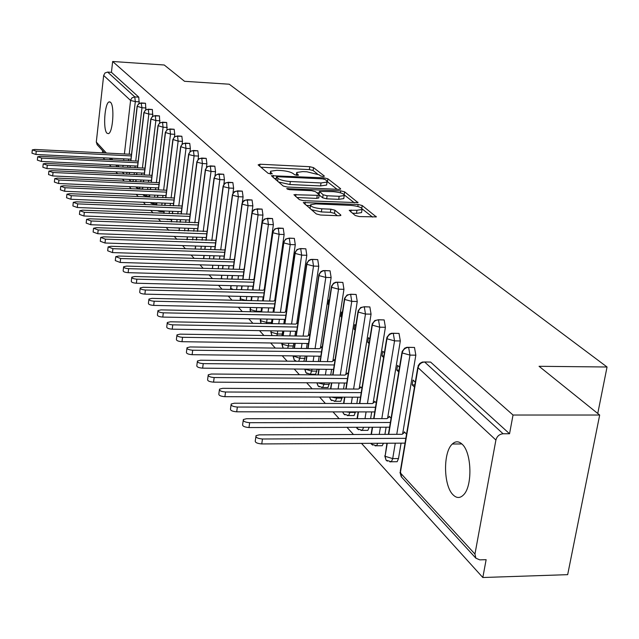 <?xml version="1.0" encoding="UTF-8"?>
<svg xmlns="http://www.w3.org/2000/svg" width="639" height="639" viewBox="0 0 639 639"><rect width="100%" height="100%" fill="white"/><g stroke="black" fill="none" stroke-linecap="round" stroke-linejoin="round"><path stroke-width="0.96" d="M323.19 176.572L324.404 176.1L313.517 167.626L309.771 166.707L259.993 164.223L258.132 164.878L268.244 173.401L272.286 173.872L270.88 172.474L270.569 171.22L276.799 170.325L281.008 170.533C286.623 170.948 290.673 171.955 293.141 173.544L294.515 174.663L297.183 175.326L298.525 175.134L297.063 173.736L296.712 172.45L302.782 171.595L306.944 171.795L319.093 174.798L320.514 175.909L323.19 176.572M453.059 494.818C443.41 485.744 442.963 452.14 452.332 444.009C455.503 441.03 458.754 441.086 462.085 444.153C471.766 452.364 472.716 486.343 463.451 494.961C460.04 498.364 456.573 498.316 453.059 494.818M107.009 133.247C102.823 129.733 104.644 102.815 109.133 101.897L110.483 102.264C114.716 105.459 112.935 132.728 108.446 133.655L107.009 133.247M355.22 215.519L359.382 216.573L376.267 216.893L362.201 205.518L358.144 204.496L303.285 202.547L316.345 213.945L320.498 215.016L338.886 215.75L340.851 215.455L340.731 214.928L334.956 210.223L330.85 209.177L321.84 208.801C314.188 208.026 310.45 206.669 310.61 204.712L315.922 203.897L350.787 205.375C358.471 206.165 362.225 207.539 362.041 209.504L356.961 210.255L349.221 210.303L355.22 215.519M112.648 61.488L513.029 415.023L599.678 415.031L539.06 366.299L607.05 367.002L229.249 84.22L184.535 81.305L164.255 65.002L112.648 61.488L111.442 72.327L107.632 72.071L134.773 96.896L138.775 97.144L111.442 72.327M338.774 189.36L340.643 189.096L340.515 188.641L327.887 178.808L324.045 177.858L271.383 175.725L283.221 186.029L287.135 187.011L338.774 189.36M344.629 191.844L358.016 202.651L303.405 200.662L299.371 199.64L293.94 194.695L317.248 195.334L319.18 195.047L319.069 194.583L315.474 191.668L311.528 190.678L289.499 189.687L286.663 188.681L340.683 190.853L344.629 191.844L344.213 194.607M597.753 413.481L607.05 367.002M97.248 144.829L96.297 142.066L103.662 75.45L104.996 72.966L107.632 72.071M513.029 415.023L509.547 433.753L503.101 433.777C499.371 434.169 496.966 436.261 495.904 440.039L474.953 554.061L475.879 558.198L479.801 559.868L486.135 559.676L482.82 577.512L361.49 443.37M599.678 415.031L567.672 574.661L482.82 577.512M102.671 150.748L102.432 152.857M353.455 434.496L346.961 427.315M339.141 418.665L333.007 411.883M325.379 403.449L319.588 397.043M312.144 388.816L306.664 382.761M299.403 374.734L294.228 369.007M287.127 361.163L282.238 355.755M275.305 348.087L270.672 342.975M263.899 335.483L259.514 330.635M252.884 323.31L248.739 318.725M242.253 311.552L238.331 307.215M231.981 300.194L228.267 296.089M222.052 289.219L218.53 285.329M212.444 278.596L209.113 274.914M203.146 268.316L199.983 264.826M194.136 258.356L191.149 255.049M185.406 248.707L182.578 245.584M176.947 239.353L174.271 236.39M168.744 230.288L166.212 227.484M160.788 221.485L158.384 218.834M153.056 212.939L150.788 210.431M145.556 204.648L143.408 202.267M138.264 196.588L136.227 194.336M131.179 188.753L129.254 186.628M124.285 181.133L122.472 179.128M117.584 173.72L115.867 171.827M111.058 166.515L109.445 164.718M104.716 159.494L103.183 157.801M509.547 433.753L430.59 362.073L424.639 362.009L503.101 433.777M424.584 361.962L430.59 362.073M138.775 97.144L139.142 103.398M408.569 347.32L414.495 347.464L415.837 355.18L402.626 433.929M401.076 443.154L398.488 458.562L397.154 461.709L395.485 461.725M406.54 434.137L404.287 431.82L404.128 432.779M415.286 382.21L412.994 380.029L412.179 384.878L414.463 387.074M393.193 333.254L399.032 333.422L400.318 340.962L387.585 418.194M386.1 427.219L384.918 434.376M383.432 443.25L382.234 445.726L380.692 445.742M391.068 418.218L389.167 416.261L389.015 417.147M399.511 367.209L397.57 365.356L396.779 370.117L398.72 371.978M378.416 319.74L384.167 319.931L385.405 327.296L373.128 403.081M371.698 411.915L370.604 418.641M369.206 427.259L367.88 430.359L366.459 430.359M376.211 402.929L374.622 401.292L374.486 402.123M384.358 352.792L382.737 351.25L381.978 355.931L383.6 357.481M364.198 306.744L369.869 306.952L371.059 314.156L359.206 388.544M357.832 397.186L356.826 403.528M355.492 411.899L354.07 415.558L352.76 415.558M361.93 388.224L360.628 386.891L360.508 387.673M369.797 338.942L368.479 337.68L367.744 342.28L369.062 343.55M350.515 294.228L356.107 294.459L357.249 301.496L345.803 374.55M344.477 383.009L343.542 388.983M342.264 397.131L340.779 401.3L339.557 401.292M348.183 374.079L347.153 373.024L347.041 373.759M355.795 325.61L354.749 324.62L354.038 329.149L355.084 330.147M337.344 282.182L342.847 282.422L343.942 289.315L332.879 361.083M331.609 369.358L330.738 374.989M329.516 382.913L327.959 387.553L326.833 387.546M334.948 360.452L334.173 359.653L334.061 360.356M342.312 312.783L341.522 312.032L340.835 316.489L341.617 317.24M324.636 270.561L330.067 270.816L331.122 277.566L320.419 348.095M319.188 356.195L318.382 361.506M317.216 369.222L315.602 374.286L314.556 374.278M322.192 347.32L321.649 346.769L321.553 347.424M329.317 300.426L328.773 299.907L328.103 304.284L328.654 304.811M312.391 259.362L317.743 259.626L318.757 266.231L308.389 335.571M307.207 343.494L306.456 348.511M305.33 356.027L303.844 361.347M309.891 334.668L309.572 334.333L309.476 334.956M316.8 288.508L316.153 292.83M300.562 248.547L305.841 248.819L306.816 255.296L296.776 323.486M295.633 331.242L294.938 335.97M293.86 343.303L292.79 348.327M298.022 322.447L297.814 322.919M304.715 277.022L304.092 281.264M289.147 238.107L294.347 238.387L295.282 244.729L285.553 311.816M284.451 319.404L283.804 323.869M282.765 331.026L281.927 335.763M278.109 228.011L283.237 228.299L284.139 234.521L274.706 300.538M273.636 307.966L273.037 312.183M272.038 319.173L271.335 323.646M267.445 218.258L272.502 218.546L273.372 224.656L264.211 289.627M263.18 296.911L262.621 300.897M261.655 307.71L261.047 311.944M257.118 208.817L262.11 209.113L262.948 215.103L254.05 279.083M253.052 286.208L252.533 289.97M251.606 296.64L251.047 300.634M247.133 199.68L252.046 199.983L252.86 205.862L251.934 212.611M237.452 190.829L242.301 191.133L243.084 196.908L242.325 202.523M228.083 182.259L232.86 182.562L233.618 188.233L232.955 193.186M218.993 173.944L223.706 174.255L224.441 179.823L223.858 184.264M210.175 165.884L214.832 166.196L215.535 171.667L215.016 175.669M201.62 158.057L206.213 158.368L206.9 163.752L206.429 167.378M193.321 150.461L197.85 150.78L198.513 156.068L198.098 159.367M185.254 143.088L189.727 143.4L190.366 148.607L189.991 151.611M177.418 135.923L181.835 136.235L182.458 141.363L182.115 144.095M169.798 128.958L174.159 129.27L174.767 134.31L174.455 136.802M162.394 122.177L166.699 122.496L167.011 129.733M155.189 115.587L159.446 115.907L159.758 122.864M148.184 109.181L152.378 109.493L152.705 116.194M141.355 102.935L145.5 103.254L145.836 109.708M129.198 179.431L130.524 180.973M145.5 103.254L139.765 103.286L138.024 104.612L137.281 106.194L130.891 160.78M130.316 165.725L130.116 167.426M129.533 172.466L129.318 174.271M328.103 304.284L328.734 304.3M340.835 316.489L341.737 316.505M354.038 329.149L355.236 329.165M367.744 342.28L369.262 342.304M381.978 355.931L383.847 355.955M396.779 370.117L399.024 370.141M412.179 384.878L414.831 384.894M135.931 186.923L137.121 188.178M152.378 109.493L146.571 109.541L145.101 110.539L144.055 112.48L137.513 167.777M136.922 172.81L136.714 174.615M136.107 179.743L135.883 181.66M143.056 194.839L143.903 195.574M159.446 115.907L153.56 115.963L151.778 117.32L151.012 118.942L144.318 174.966M143.711 180.094L143.479 182.003M142.856 187.227L142.617 189.256M152.769 203.801L150.86 203.17M166.699 122.496L160.748 122.552L158.935 123.934L158.16 125.579L151.307 182.355M150.676 187.57L150.437 189.591M149.798 194.919L149.534 197.06M159.95 211.613L158.017 210.982M174.159 129.27L168.129 129.342L166.603 130.38L165.509 132.409L158.488 189.951M157.841 195.262L157.577 197.403M156.922 202.827L156.643 205.103M181.835 136.235L175.725 136.315L174.175 137.377L173.065 139.422L165.868 197.755M165.205 203.17L164.926 205.438M164.247 210.966L163.951 213.37M189.727 143.4L183.537 143.487L181.971 144.566L180.837 146.643L173.457 205.782M172.778 211.301L172.474 213.706M171.771 219.345L171.46 221.885M197.85 150.78L191.58 150.876L189.991 151.962L188.84 154.071L181.268 214.049M180.565 219.68L180.246 222.22M179.519 227.971L179.184 230.663M206.213 158.368L199.863 158.472L198.25 159.582L197.084 161.723L189.312 222.564M188.585 228.299L188.241 230.991M187.491 236.853L187.131 239.705M214.832 166.196L208.394 166.308L206.756 167.434L205.566 169.607L197.595 231.326M196.836 237.181L196.469 240.024M195.702 246.015L195.31 249.034M223.706 174.255L217.18 174.383L215.519 175.525L214.313 177.722L206.125 240.36M205.343 246.334L204.951 249.346M204.153 255.456L203.737 258.651M212.859 265.201L212.42 268.58M232.86 182.562L226.246 182.706L224.561 183.864L223.331 186.101L214.912 249.665M214.105 255.768L213.69 258.955M221.837 275.265L221.406 278.836M242.301 191.133L235.599 191.285L233.539 192.866L232.636 194.735L223.977 259.274M223.147 265.504L222.691 268.875M231.094 285.649L230.719 289.435M252.046 199.983L245.24 200.143L243.155 201.756L242.237 203.649L233.331 269.179M232.468 275.553L231.981 279.115M240.647 296.384L240.4 300.386M262.11 209.113L255.209 209.296L253.084 210.926L252.149 212.851L242.98 279.411M242.085 285.929L241.566 289.699M250.512 307.479L250.464 311.72M272.502 218.546L265.497 218.746L263.34 220.407L262.389 222.364L252.948 289.986M252.022 296.648L251.462 300.642M260.696 318.957L260.976 323.454M283.237 228.299L276.136 228.514L274.315 229.776L272.973 232.189L263.244 300.905M262.278 307.726L261.686 311.952M271.224 330.834L271.024 332.184L271.99 335.611M294.347 238.387L289.275 238.203C286.344 238.395 284.523 239.96 283.812 242.892L273.891 312.207M272.885 319.188L272.246 323.661M282.103 343.135L282.845 347.448L283.668 348.199L282.941 347.568M305.841 248.819L300.689 248.643C297.71 248.851 295.865 250.44 295.13 253.419L284.898 323.893M283.86 331.042L283.173 335.787M293.357 355.891L294.164 359.813L295.29 360.747M317.743 259.626L312.511 259.458C309.492 259.674 307.607 261.287 306.856 264.314L296.288 335.994M295.21 343.327L294.467 348.343M305.011 369.11L305.889 372.617L307.039 373.567M330.067 270.816L324.756 270.664C321.689 270.88 319.772 272.534 319.005 275.609L308.086 348.527M306.968 356.051L306.169 361.37M317.096 382.833L318.038 385.876L319.212 386.851M342.847 282.422L337.456 282.27C334.333 282.502 332.384 284.187 331.601 287.318L320.315 361.522M319.141 369.238L318.286 374.885M329.684 397.083L330.635 399.631L331.833 400.613M356.107 294.459L350.627 294.323C347.456 294.563 345.467 296.28 344.669 299.459L332.991 375.005M331.769 382.929L330.842 388.911M342.8 411.891L343.702 413.896L344.924 414.903M369.869 306.952L364.302 306.824C361.083 307.079 359.054 308.829 358.223 312.064L346.138 388.999M344.86 397.138L343.862 403.497M356.506 427.291L358.519 429.727M384.167 319.931L378.504 319.819C375.229 320.091 373.168 321.864 372.313 325.163L359.797 403.528M358.455 411.899L357.377 418.649M370.86 443.322L372.641 445.135M399.032 333.422L393.273 333.326C389.942 333.606 387.841 335.427 386.962 338.774L373.983 418.641M372.577 427.251L371.411 434.424M387.258 443.226L385.101 456.294L386.02 460.088L387.33 461.15M414.495 347.464L408.64 347.376C405.246 347.672 403.105 349.525 402.203 352.944L388.728 434.36M317.375 173.872L313.094 170.517L309.356 169.591L260.904 167.21M276.256 178.569L274.267 178.481M337.065 189.288L327.272 181.636M325.131 179.519L322.439 178.856L277.853 176.739L276.479 176.939L277.981 178.425C280.465 180.062 284.579 181.093 290.338 181.516L321.026 182.954L327.04 182.099L326.657 180.717L325.131 179.519M276.455 177.115L276.032 179.966M278.42 181.979L289.906 184.519L290.338 181.516M326.721 184.224L326.601 185.062L320.586 185.925L289.906 184.519M344.445 195.063L354.389 202.851M296.863 197.523L316.792 198.394L318.773 197.81M316.904 192.826L319.173 192.922M339.173 196.301L344.221 195.566C344.341 193.713 340.699 192.411 333.294 191.652L319.404 191.396L323.126 194.767L327.112 195.766L339.173 196.301L338.71 199.344L343.766 198.601L343.886 197.818M319.356 191.676L318.925 194.464M338.71 199.344L326.657 198.817L322.671 197.81L319.22 195.007M361.69 211.733L361.562 212.603L356.482 213.37L352.321 213.194M310.49 205.542L309.987 208.586M311.313 209.704L321.369 211.932L321.84 208.801M337.336 215.686L334.485 213.354L330.379 212.3L321.369 211.932M310.482 205.59L306.225 205.415M372.593 217.108L362.289 209.041M131.514 154.318L34.921 149.454L32.301 149.877L36.263 151.155L35.928 154.47L31.974 153.2L32.293 150.021M36.263 151.155L131.322 155.916M35.928 154.47L130.947 159.175M138.16 161.14L40.329 156.323L37.685 156.771L41.703 158.073L41.359 161.435L37.342 160.125L37.669 156.922M41.703 158.073L137.968 162.777M41.359 161.435L137.577 166.076M144.989 168.137L45.88 163.392L43.212 163.848L47.294 165.189L46.943 168.592L42.861 167.25L43.196 164.007M47.294 165.189L144.789 169.822M46.943 168.592L144.39 173.161M152.002 175.326L51.583 170.653L48.891 171.116L53.037 172.498L52.678 175.941L48.54 174.559L48.876 171.292M53.037 172.498L151.794 177.059M52.678 175.941L151.387 180.446M159.215 182.674L57.446 178.113L54.738 178.593L58.94 180.014L58.572 183.505L54.371 182.083L54.714 178.776M58.94 180.014L158.991 184.495M58.572 183.505L158.576 187.922M166.635 190.238L63.477 185.789L60.745 186.284L65.018 187.738L64.635 191.277L60.37 189.815L60.721 186.476M65.018 187.738L166.396 192.139M64.635 191.277L165.972 195.606M174.263 198.002L69.683 193.681L66.919 194.192L71.264 195.694L70.881 199.272L66.544 197.77L66.903 194.4M71.264 195.694L174.016 200.007M70.881 199.272L173.576 203.514M182.115 205.99L76.073 201.812L73.285 202.331L77.694 203.881L77.303 207.507L72.894 205.958L73.261 202.555M77.694 203.881L181.851 208.09M77.303 207.507L181.404 211.645M190.198 214.201L82.647 210.175L79.835 210.718L84.324 212.308L83.917 215.99L79.436 214.392L79.811 210.958M84.324 212.308L189.919 216.413M83.917 215.99L189.456 220.016M198.521 222.652L89.42 218.794L86.585 219.353L91.145 220.99L90.73 224.72L86.169 223.075L86.553 219.608M91.145 220.99L198.226 224.984M90.73 224.72L197.755 228.634M207.1 231.358L96.401 227.676L93.542 228.251L98.182 229.944L97.759 233.722L93.118 232.029L93.51 228.522M98.182 229.944L206.78 233.81M97.759 233.722L206.301 237.508M215.95 240.32L103.598 236.837L100.714 237.428L105.435 239.17L104.996 243.012L100.283 241.254L100.682 237.724M105.435 239.17L215.607 242.908M104.996 243.012L215.111 246.662M225.072 249.545L224.089 249.969L111.026 246.287L108.111 246.886L112.919 248.699L112.472 252.589L107.672 250.776L108.079 247.205M112.919 248.699L224.704 252.285M112.472 252.589L224.193 256.087M234.481 259.059L233.355 259.562L118.686 256.039L115.755 256.654L120.643 258.523L120.18 262.469L115.292 260.592L115.715 256.998M120.643 258.523L234.09 261.958M120.18 262.469L233.57 265.816M244.202 268.867L242.916 269.458L126.602 266.104L123.639 266.743C123.615 267.749 125.276 268.388 128.623 268.676L128.143 272.677C124.805 272.398 123.143 271.751 123.167 270.736L123.599 267.11M128.623 268.676L243.786 271.942M128.143 272.677L243.243 275.848M254.242 278.987L252.78 279.674L134.773 276.511L131.794 277.158C131.746 278.205 133.439 278.876 136.858 279.163L136.379 283.229C132.952 282.933 131.259 282.27 131.307 281.216L131.746 277.558M136.858 279.163L253.795 282.246M136.379 283.229L253.236 286.216M264.626 289.427L262.98 290.234L143.224 287.262L140.213 287.925C140.149 289.012 141.874 289.707 145.38 290.002L144.885 294.132C141.371 293.836 139.653 293.141 139.717 292.047L140.165 288.357M145.38 290.002L264.131 292.894M144.885 294.132L263.564 296.919M275.353 300.202L273.516 301.137L151.962 298.381L148.935 299.06C148.847 300.194 150.596 300.913 154.199 301.217L153.679 305.41C150.085 305.107 148.328 304.38 148.424 303.245L148.879 299.523M154.199 301.217L274.826 303.892M153.679 305.41L274.243 307.982M286.464 311.337L284.403 312.423L161.012 309.891L157.953 310.586C157.841 311.768 159.63 312.519 163.32 312.83L162.785 317.08C159.095 316.768 157.314 316.017 157.426 314.827L157.889 311.089M163.32 312.83L285.889 315.275M162.785 317.08L285.29 319.42M297.966 322.839L295.673 324.085L170.373 321.8L167.298 322.519C167.154 323.749 168.976 324.524 172.762 324.852L172.218 329.173C168.432 328.845 166.611 328.071 166.755 326.825L167.226 323.062M172.762 324.852L297.343 327.048M172.218 329.173L296.72 331.258M309.883 334.724L307.343 336.17L180.078 334.149L176.979 334.876C176.803 336.162 178.664 336.977 182.554 337.304L181.987 341.697C178.097 341.362 176.244 340.555 176.42 339.261L176.899 335.467M182.554 337.304L309.204 339.237M181.987 341.697L308.565 343.518M322.016 347.153L319.428 348.678L190.134 346.953L187.019 347.696C186.804 349.038 188.705 349.884 192.706 350.22L192.123 354.685C188.122 354.341 186.229 353.495 186.444 352.145L186.931 348.335M192.706 350.22L321.497 351.865M192.123 354.685L320.834 356.211M334.556 360.053L331.953 361.65L200.566 360.228L197.435 360.987C197.179 362.393 199.12 363.272 203.242 363.623L202.635 368.16C198.521 367.808 196.588 366.922 196.844 365.508L197.347 361.69M203.242 363.623L334.245 364.957M202.635 368.16L333.566 369.374M347.552 373.432L344.948 375.101L211.405 374.015L208.258 374.781C207.955 376.259 209.927 377.178 214.177 377.545L213.554 382.154C209.312 381.787 207.34 380.868 207.643 379.382L208.154 375.548M214.177 377.545L347.48 378.536M213.554 382.154L346.777 383.025M361.043 387.314L358.431 389.063L222.66 388.336L219.496 389.119C219.145 390.661 221.166 391.627 225.543 392.003L224.896 396.691C220.527 396.316 218.514 395.349 218.865 393.792L219.385 389.958M225.543 392.003L361.227 392.634M224.896 396.691L360.492 397.194M375.053 401.731L372.433 403.56L234.361 403.225L231.19 404.016C230.783 405.637 232.836 406.644 237.357 407.043L236.694 411.812C232.181 411.42 230.12 410.406 230.535 408.776L231.062 404.934M237.357 407.043L375.508 407.275M236.694 411.812L374.75 411.915M389.606 416.716L386.994 418.633L246.534 418.721L243.355 419.519C242.884 421.221 244.985 422.275 249.657 422.691L248.97 427.547C244.306 427.132 242.205 426.069 242.676 424.36L243.219 420.526M249.657 422.691L390.365 422.491M248.97 427.547L389.582 427.211M404.751 432.299L402.131 434.312L259.218 434.855L256.039 435.654C255.488 437.443 257.637 438.562 262.469 438.993L261.758 443.937C256.926 443.506 254.785 442.388 255.328 440.583L255.88 436.764M262.469 438.993L405.829 438.33M261.758 443.937L405.022 443.131M96.297 142.066L106.393 153.056M111.114 158.192L112.672 159.886M117.472 165.11L119.118 166.899M122.896 167.083L123.087 165.381M123.662 160.429L123.846 158.823M124.405 153.967L130.58 100.467L103.662 75.45M139.326 101.849L135.316 101.601L130.58 100.467L130.652 100.043L131.985 97.847L134.773 96.896L135.316 101.601L129.206 154.207M123.631 173.608L122.656 172.147M495.904 440.039L418.074 367.689L400.341 472.884L474.953 554.061M424.639 362.009C421.189 362.321 419 364.214 418.074 367.689L418.17 365.676L419.847 363.399L422.339 362.057L424.639 362.009M417.786 367.377L400.318 471.071L401.58 477.077M128.639 159.063L128.455 160.661M127.88 165.613L127.688 167.306M146.035 107.991L141.986 107.751L141.091 102.919L138.471 103.861L137.113 106.29L141.978 107.751L135.732 161.02M126.562 174.143L127.089 172.354M135.148 165.964L134.949 167.658M134.358 172.69L134.15 174.495M152.929 114.309L148.823 114.069L142.425 168.017M141.834 173.041L141.618 174.846M141.011 179.966L140.788 181.875M160.006 120.795L155.852 120.555L149.31 175.198M148.695 180.318L148.464 182.227M147.841 187.451L147.601 189.471M167.282 127.457L163.081 127.225L156.371 182.586M155.74 187.794L155.501 189.815M154.854 195.135L154.598 197.275M174.767 134.31L170.501 134.078L163.64 190.174M162.985 195.478L162.729 197.619M162.066 203.042L161.787 205.311M182.458 141.363L178.145 141.131L171.108 197.978M170.437 203.386L170.158 205.654M169.471 211.174L169.175 213.578M190.366 148.607L185.997 148.384L178.784 206.006M178.097 211.517L177.794 213.913M177.091 219.544L176.771 222.084M198.513 156.068L194.088 155.844L186.692 214.265M185.981 219.888L185.653 222.42M184.927 228.163L184.591 230.855M206.9 163.752L202.419 163.536L194.823 222.771M194.088 228.498L193.745 231.19M192.994 237.045L192.627 239.897M215.535 171.667L210.998 171.452L203.202 231.526M202.443 237.381L202.076 240.216M201.301 246.199L200.91 249.21M224.441 179.823L219.832 179.615L211.828 240.552M211.046 246.526L210.654 249.529M209.848 255.64L209.432 258.827M233.618 188.233L228.954 188.026L220.727 249.857M219.92 255.951L219.496 259.13M218.666 265.377L218.218 268.747M243.084 196.908L238.355 196.7L229.904 259.458M229.066 265.68L228.61 269.043M227.748 275.425L227.268 278.995M252.86 205.862L248.06 205.662L239.369 269.354M238.499 275.721L238.012 279.283M237.125 285.801L236.606 289.579M262.948 215.103L258.076 214.912L249.138 279.578M248.236 286.088L247.716 289.85M246.79 296.528L246.255 300.418L251.063 300.53M273.372 224.656L268.428 224.465L259.226 290.138M258.292 296.792L257.733 300.785M256.774 307.607L256.271 311.241L261.143 311.337M284.139 234.521L279.131 234.345L269.65 301.049M268.676 307.862L268.076 312.088M267.086 319.077L266.615 322.415L271.559 322.503M295.282 244.729L290.202 244.561L280.425 312.335M279.419 319.308L278.772 323.781M277.741 330.946L277.302 333.965L282.326 334.045M306.816 255.296L301.656 255.129L291.568 324.013M290.521 331.154L289.834 335.89M288.756 343.231L288.365 345.915L293.461 345.987M318.757 266.231L313.509 266.08L303.11 336.098M302.023 343.423L301.273 348.439M300.154 355.971L299.811 358.279L304.987 358.335M331.122 277.566L325.802 277.414L315.059 348.622M313.925 356.131L313.118 361.45M311.952 369.174L311.664 371.083L316.92 371.131M343.942 289.315L338.542 289.171L327.44 361.602M326.257 369.31L325.395 374.941M324.181 382.881L323.949 384.351L329.293 384.382M357.249 301.496L351.754 301.376L340.275 375.061M339.045 382.977L338.111 388.951M336.841 397.107L336.689 398.113L342.113 398.129M371.059 314.156L365.476 314.037L353.599 389.039M352.313 397.162L351.306 403.513M349.98 411.899L349.908 412.387L355.412 412.387M385.405 327.296L379.734 327.192L367.433 403.552M366.083 411.907L365.005 418.649M400.318 340.962L394.551 340.875L381.81 418.633M380.397 427.235L379.223 434.392M415.837 355.18L409.974 355.108L396.755 434.328M395.277 443.186L392.705 458.618L398.488 458.562M143.879 112.568L148.823 114.069L148.28 109.253L145.58 109.868L143.879 112.568M132.76 181.516L133.519 179.631M150.828 119.014L155.852 120.555L155.293 115.667L152.553 116.29L150.828 119.014M138.982 188.793L140.109 187.107M157.977 125.635L163.081 127.225L162.506 122.257L159.718 122.888L157.977 125.635M145.78 196.197L146.866 194.791M165.317 132.449L170.501 134.078L169.91 129.03L167.083 129.677L165.317 132.449M156.627 203.953L153.096 203.809L153.783 202.699M172.873 139.454L178.145 141.131L177.53 136.003L174.663 136.658L172.873 139.454M163.983 211.765L160.293 211.621L160.868 210.83M180.645 146.658L185.997 148.384L185.366 143.168L182.45 143.831L180.645 146.658M167.322 219.64L168.105 219.201M188.641 154.071L188.753 154.542L194.088 155.852L193.433 150.548L190.47 151.219L188.641 154.071M174.91 227.907L175.437 227.819M196.876 161.699L196.996 162.202L202.419 163.536L201.74 158.145L198.729 158.831L196.876 161.699M205.359 169.559L205.478 170.086L210.998 171.452L210.295 165.972L207.236 166.667L205.359 169.559M203.961 255.456L203.529 258.643M219.84 179.615L219.113 174.032L218.506 173.92L215.319 175.326L214.225 178.217L219.832 179.615M212.667 265.201L212.611 268.588M223.115 186.013L223.243 186.596L228.954 188.026L228.203 182.347L225.04 183.073L223.115 186.013M221.637 275.257L221.445 278.237L222.468 278.86M232.412 194.623L232.54 195.238L238.355 196.708L237.58 190.925L234.361 191.66L232.412 194.623M230.887 285.641L230.735 288.341L233.291 289.499M242.005 203.506L242.141 204.16L248.06 205.662L247.253 199.775L243.978 200.526L242.005 203.506M240.432 296.376L240.32 298.772L246.239 300.522M251.918 212.683L252.046 213.37L258.076 214.912L257.245 208.913L253.907 209.68L251.918 212.683M250.28 307.471L250.224 309.548L256.263 311.233L256.167 311.84M262.15 222.156L262.286 222.883L268.428 224.465L267.573 218.354L264.171 219.137L262.15 222.156M260.456 318.949L260.456 320.682L266.607 322.407L266.391 323.558M272.733 231.949L272.869 232.724L279.131 234.345L278.237 228.115L274.77 228.914L272.733 231.949M270.976 330.826L271.024 332.184L277.302 333.965M283.676 242.069L283.812 242.892L290.202 244.561L289.275 238.203L285.737 239.026L283.676 242.069M281.807 343.135L281.967 344.086L288.365 345.907L287.702 348.255M295.002 252.541L295.13 253.419L301.656 255.129L300.689 248.643L297.079 249.49L295.002 252.541M276.903 335.683L277.31 333.965M292.997 355.883L299.811 358.279L298.677 361.291M306.728 263.388L306.856 264.314L313.509 266.08L312.511 259.458L311.001 259.394L308.829 260.321L306.728 263.388M304.963 369.11L311.664 371.083L310.354 374.246L315.602 374.286M318.877 274.618L319.005 275.609L325.802 277.422L324.756 270.664L323.174 270.601L321.002 271.543L318.877 274.618M331.473 286.264L331.601 287.318L338.542 289.179L337.456 282.27L335.794 282.222L333.614 283.181L331.473 286.264M309.38 374.278L310.354 374.246L305.985 372.721M344.541 298.333L344.669 299.459L351.754 301.376L350.627 294.323L347.105 294.986L344.541 298.333M321.585 387.569L322.631 387.522L323.957 384.351M317.759 382.833L323.949 384.351M358.112 310.866L358.223 312.064L365.476 314.045L364.302 306.824L360.692 307.519L358.112 310.866M334.237 401.34L335.363 401.284L336.689 398.113L331.425 397.091M372.21 323.877L372.313 325.163L379.734 327.2L378.504 319.819L374.805 320.538L372.21 323.877M347.36 415.622L348.574 415.558L349.908 412.387L346.202 411.891M386.867 337.4L386.962 338.774L394.551 340.875L393.273 333.326L391.691 333.231L389.471 334.077L386.867 337.4M360.987 430.454L362.297 430.374L363.615 427.275M386.93 443.234L385.101 456.294L392.705 458.61L391.38 461.765L397.154 461.709M402.115 351.466L402.203 352.944L409.974 355.108L408.64 347.376L406.931 347.296L404.727 348.167L402.115 351.466M375.141 445.87L376.555 445.766L377.745 443.282M389.854 461.885L391.38 461.765L386.092 460.184M296.839 175.302L297.063 173.736M270.664 174.056L270.88 172.474M259.722 166.212L259.993 164.223M309.356 169.591L309.771 166.707M313.094 170.517L313.517 167.626M273.069 177.466L273.348 175.437M323.869 179.048L324.045 177.858M327.448 181.756L327.887 178.808M340.435 189.216L340.515 188.641M276.152 180.062L276.551 177.227M277.582 181.268L277.981 178.425M320.586 185.925L321.026 182.954M357.792 202.779L357.888 202.164M295.625 196.485L295.929 194.392M316.792 198.394L317.248 195.334M287.917 189.463L288.053 188.473M340.395 192.794L340.683 190.853M319.109 194.615L319.516 191.852M322.671 197.81L323.126 194.767M326.657 198.817L327.112 195.766M350.835 212.004L351.138 210.015M356.482 213.37L356.961 210.255M330.379 212.3L330.85 209.177M334.485 213.354L334.956 210.223M340.635 215.575L340.731 214.928M304.979 204.36L305.282 202.243M357.84 206.485L358.144 204.496M361.786 208.21L362.201 205.518M376.028 217.028L376.131 216.357M452.332 444.009L461.877 443.953M109.133 101.897L110.068 101.952M97.032 144.59L104.708 152.969M109.413 158.113L110.962 159.798M115.747 165.022L117.392 166.819M122.249 172.123L124.214 174.032M399.99 472.373L401.26 476.734L475.879 558.198M129.166 179.431L129.701 180.262M129.19 174.263L129.397 172.458M129.989 167.418L130.18 165.725M130.763 160.772L137.089 106.465M135.915 186.923L136.291 187.451M135.748 181.652L135.971 179.743M136.57 174.607L136.786 172.81M137.377 167.777L143.855 112.76M131.634 181.468L129.837 180.414M142.473 189.248L142.721 187.219M143.336 181.995L143.567 180.086M144.174 174.958L150.804 119.213M136.427 187.61L139.278 188.801L142.513 188.944M149.39 197.06L149.646 194.911M150.285 189.591L150.532 187.562M151.155 182.347L157.953 125.859M143.192 194.991L146.099 196.205L149.47 196.349M156.491 205.095L156.771 202.819M157.426 197.395L157.689 195.254M158.336 189.943L165.293 132.68M163.792 213.362L164.087 210.958M164.766 205.431L165.046 203.162M165.709 197.747L172.842 139.693M171.292 221.885L171.611 219.337M172.314 213.698L172.61 211.301M173.297 205.782L180.613 146.914M165.533 219.105L171.556 219.8M179.016 230.655L179.351 227.963M180.07 222.212L180.39 219.672M181.101 214.041L188.609 154.35M174.096 227.772L179.335 228.059M186.955 239.697L187.315 236.845M188.066 230.983L188.401 228.291M189.136 222.556L196.836 161.994M195.127 249.026L195.518 246.007M196.285 240.016L196.652 237.173M197.411 231.318L205.319 169.878M204.76 249.338L205.151 246.327M205.934 240.352L214.057 178.001M212.26 268.164L212.236 268.572M213.49 258.947L213.905 255.768M214.712 249.665L223.067 186.372M221.262 277.949L221.246 278.828M222.484 268.867L222.939 265.504M223.77 259.266L232.364 195.015M230.543 288.053L230.599 289.427M231.765 279.115L232.253 275.545M233.115 269.179L241.949 203.929M240.128 298.477L240.304 300.386M241.342 289.699L241.862 285.921M242.756 279.411L251.854 213.13M250.017 309.236L250.408 311.72M251.231 300.634L251.79 296.64M252.717 289.978L262.086 222.636M260.241 320.355L260.952 323.454M261.447 311.952L262.046 307.718M263.004 300.905L272.661 232.468M270.808 331.849L271.902 335.507M271.998 323.653L272.637 319.18M273.644 312.199L283.596 242.636M281.735 343.734L282.845 347.448M282.917 335.779L283.604 331.042M284.643 323.885L294.914 253.156M293.037 356.035L294.164 359.813M294.204 348.343L294.946 343.319M296.025 335.986L306.632 264.043M304.715 369.11L305.889 372.617M305.889 361.37L306.688 356.043M307.814 348.527L318.773 275.329M296.464 361.267L294.267 359.925M316.848 382.833L318.038 385.876M317.998 374.885L318.861 369.238M320.027 361.522L331.353 287.031M329.476 397.083L330.635 399.631M330.547 388.911L331.473 382.929M332.695 375.005L344.413 299.164M318.134 385.988L322.631 387.522L327.959 387.553M342.648 411.891L343.702 413.896M343.558 403.489L344.557 397.138M345.835 388.999L357.968 311.768M330.73 399.734L335.363 401.284L340.779 401.3M356.402 427.291L357.273 428.705M357.065 418.649L358.144 411.899M359.485 403.528L372.05 324.86M343.79 414L348.574 415.558L354.07 415.558M370.812 443.322L371.363 444.089M371.091 434.424L372.257 427.251M373.663 418.641L386.691 338.47M357.353 428.801L362.297 430.374L367.88 430.359M384.758 455.815L386.02 460.088M388.4 434.36L401.923 352.632M371.443 444.185L376.555 445.766L382.234 445.726M296.312 175.238L296.6 173.225M270.177 174L270.457 171.987M326.601 185.062L327.04 182.099M318.733 198.098L319.18 195.047M343.766 198.601L344.221 195.566M361.562 212.603L362.041 209.504"/></g></svg>
